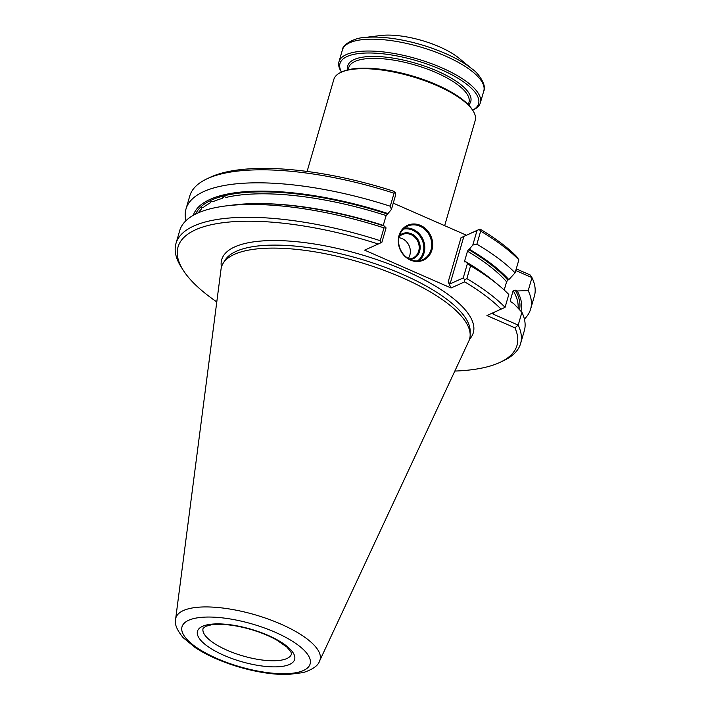 <?xml version="1.0" encoding="UTF-8"?>
<svg xmlns="http://www.w3.org/2000/svg" width="710" height="710" viewBox="0 0 710 710"><rect width="100%" height="100%" fill="white"/><g stroke="black" fill="none" stroke-linecap="round" stroke-linejoin="round"><path stroke-width="1.06" d="M444.664 225.665L475.212 120.505A73.609 24.575 -163.8 0 0 473.055 110.813A73.609 24.575 -163.8 0 0 411.782 76.485A73.609 24.575 -163.8 0 0 341.208 72.234A73.609 24.575 -163.8 0 0 340.836 72.402A73.609 24.575 -163.8 0 0 333.833 79.431L307.102 171.447M459.033 58.211A51.528 17.2 -163.8 0 0 380.871 35.5L363.6 37.639A71.772 23.962 16.2 0 1 472.469 69.269L459.033 58.211M341.51 72.083L341.111 71.453A73.609 24.575 16.2 0 1 338.963 61.77A73.609 24.575 16.2 0 1 416.504 58.708A73.609 24.575 16.2 0 1 480.342 102.843A73.609 24.575 16.2 0 1 473.33 109.872L472.656 110.183A72.145 24.078 16.2 0 0 415.98 60.519A72.145 24.078 16.2 0 0 341.537 72.074M473.055 110.813L472.319 109.651A72.509 24.202 -163.8 0 0 411.969 75.837A72.509 24.202 -163.8 0 0 342.442 71.648A72.509 24.202 -163.8 0 0 342.087 71.817L340.836 72.402M398.922 237.717A12.886 11.307 -114.2 0 1 409.067 245.633A12.886 11.307 -114.2 0 1 408.259 258.476M399.1 236.847A12.886 11.307 -114.2 0 1 402.313 234.54A12.886 11.307 -114.2 0 1 417.915 241.648A12.886 11.307 -114.2 0 1 412.892 258.041A12.886 11.307 -114.2 0 1 409.031 258.919M399.419 235.684A13.614 11.955 -114.2 0 1 418.82 241.24A13.614 11.955 -114.2 0 1 410.114 259.452M403.227 229.179A17.67 15.505 -114.2 0 1 422.068 239.785A17.67 15.505 -114.2 0 1 417.507 260.916M319.598 660.983L468.795 341.128A129.176 43.115 -163.8 0 0 470.162 334.942A129.176 43.115 -163.8 0 0 374.667 266.995A129.176 43.115 -163.8 0 0 234.433 254.34A129.176 43.115 -163.8 0 0 223.197 263.197A129.176 43.115 -163.8 0 0 221.041 269.143L175.618 619.147C174.332 623.788 176.834 629.947 183.127 637.642L195.17 647.573C207.32 655.516 222.168 662.066 239.705 667.222C257.295 672.272 273.359 674.704 287.887 674.5L303.223 672.601C312.764 669.459 318.222 665.59 319.598 660.983A75.065 25.054 -163.8 0 0 270.013 619.723A75.065 25.054 -163.8 0 0 183.402 610.547A75.065 25.054 -163.8 0 0 175.618 619.147M404.363 228.132A18.407 16.152 -114.2 0 1 422.974 239.377A18.407 16.152 -114.2 0 1 419.042 260.756M198.312 212.831A167.471 55.904 -163.8 0 1 201.072 209.468C201.631 207.489 202.288 206.894 203.024 207.675L202.705 207.391M203.024 207.675A167.471 55.904 -163.8 0 1 209.849 203.184C210.763 201.312 211.74 200.85 212.778 201.773L212.308 201.427M212.778 201.773A167.471 55.904 -163.8 0 1 222.239 198.418C223.49 196.679 224.768 196.351 226.073 197.433L225.549 197.052M383.986 227.874L386.071 227.883L384.341 226.064A170.684 56.977 -163.8 0 0 233.634 204.968L226.171 205.891A179.435 59.897 -163.8 0 1 383.986 227.874L380.249 240.708A179.435 59.897 -163.8 0 0 175.974 243.486A179.435 59.897 -163.8 0 0 181.219 267.093L183.189 270.19A176.488 58.912 -163.8 0 0 216.79 301.91M226.171 205.891A179.435 59.897 -163.8 0 0 179.701 230.643L175.974 243.486M524.388 319.056A179.435 59.897 -163.8 0 0 530.61 309.125A179.435 59.897 -163.8 0 0 528.213 290.63L517.182 290.958A170.684 56.977 -163.8 0 1 520.9 311.184M519.489 309.684A168.945 56.392 -163.8 0 0 515.212 290.097L517.182 290.958M515.212 290.097L513.144 290.692L510.286 300.516L510.49 301.643L513.552 303.454L521.921 312.276L518.193 325.109L514.892 327.807L486.927 315.56L505.076 307.323A179.435 59.897 -163.8 0 0 466.869 278.639L464.651 279.669L464.668 281.861L451.054 287.994L448.196 281.861L450.096 283.858L463.24 277.938L467.428 263.517L465.707 261.697L464.908 262.061L464.624 261.023A167.471 55.904 16.2 0 1 468.795 263.552M454.826 371.064A176.488 58.912 -163.8 0 0 500.186 362.286L503.505 360.724A179.435 59.897 -163.8 0 0 520.59 343.605L524.317 330.771A179.435 59.897 -163.8 0 0 521.921 312.276M520.59 343.605A179.435 59.897 -163.8 0 0 518.193 325.109L493.104 314.122L492.367 313.11M505.076 307.323L508.804 294.49A179.435 59.897 -163.8 0 0 498.349 284.967A179.435 59.897 -163.8 0 0 470.597 265.806L466.869 278.639M508.83 279.642L507.828 280.095A168.945 56.392 -163.8 0 0 468.538 249.565L469.337 249.21A170.684 56.977 -163.8 0 1 508.83 279.642L515.096 272.853A179.435 59.897 -163.8 0 0 476.88 244.169L472.798 245.048L469.337 249.21M468.538 249.565L467.482 251.198L464.624 261.023M504.198 290.044L506.594 281.808L507.828 280.095M498.349 284.967L492.545 280.184A170.684 56.977 -163.8 0 0 465.707 261.697M467.428 263.517L470.597 265.806M463.24 277.938L464.651 279.669M500.186 362.286A176.488 58.912 -163.8 0 0 514.892 327.807M501.136 309.169A176.488 58.912 -163.8 0 0 464.668 281.861M451.054 287.994L364.629 250.142L378.244 244.009A176.488 58.912 -163.8 0 0 183.189 270.19M378.244 244.009L380.666 242.891L380.249 240.708M399.331 235.96A18.407 16.152 -114.2 0 1 407.611 226.108A18.407 16.152 -114.2 0 1 429.896 236.261A18.407 16.152 -114.2 0 1 422.716 259.674A18.407 16.152 -114.2 0 1 404.54 255.529A18.407 16.152 -114.2 0 1 399.331 235.96M193.28 215.334A170.684 56.977 -163.8 0 1 387.971 213.568L386.125 215.565L383.267 225.389A167.471 55.904 16.2 0 0 262.602 203.646M380.666 242.891L381.882 242.305L386.071 227.883M387.971 213.568L391.441 209.415L390.269 206.228A179.435 59.897 -163.8 0 0 185.993 209.006A179.435 59.897 -163.8 0 0 185.922 220.721M530.61 309.125L534.381 296.123A179.435 59.897 -163.8 0 0 531.985 277.628L528.213 290.63M516.25 268.877L530.237 275.001L531.985 277.628L515.771 270.528M518.868 259.851A179.435 59.897 -163.8 0 0 480.661 231.167L479.25 229.436L480.013 229.055A176.488 58.912 -163.8 0 1 516.481 256.354L518.868 259.851L515.096 272.853M480.661 231.167L476.88 244.169M472.798 245.048L477.04 230.466L461.021 237.708L480.013 229.055M479.25 229.436L477.04 230.466M399.02 235.534A19.143 16.8 -114.2 0 1 428.077 231.345A19.143 16.8 -114.2 0 1 419.361 261.351A19.143 16.8 -114.2 0 1 399.02 235.534M395.266 192.65L394.05 193.226A179.435 59.897 -163.8 0 0 206.85 178.885L210.169 177.314A176.488 58.912 -163.8 0 1 393.589 191.203L395.266 192.65L395.674 194.824L391.441 209.415M394.05 193.226L390.269 206.228M206.85 178.885A179.435 59.897 -163.8 0 0 189.765 196.004L185.993 209.006M466.39 235.188L393.26 203.149M338.963 61.77L342.406 49.913A73.609 24.575 16.2 0 1 419.956 46.851A73.609 24.575 16.2 0 1 483.785 90.986L480.342 102.843M347.722 69.864A64.042 21.38 16.2 0 1 415.226 63.11A64.042 21.38 16.2 0 1 468.609 104.991M348.14 69.766L348.787 67.512A62.569 20.883 16.2 0 1 355.062 61.397A62.569 20.883 16.2 0 1 425.76 68.506A62.569 20.883 16.2 0 1 468.964 102.426L468.307 104.681M203.095 628.377A46.008 15.354 -163.8 0 0 242.989 655.96A46.008 15.354 -163.8 0 0 291.455 654.052L290.905 651.824L286.867 647.041L276.323 639.799C264.839 633.568 251.784 629.024 237.158 626.176C226.659 624.276 218.041 623.833 211.305 624.827L205.634 626.344L203.095 628.377M202.536 626.318A50.605 16.898 -163.8 0 0 248.669 663.53A50.605 16.898 -163.8 0 0 286.982 646.295A50.605 16.898 -163.8 0 0 202.536 626.318M188.7 620.256A66.696 22.258 -163.8 0 0 249.503 669.299A66.696 22.258 -163.8 0 0 299.993 646.588A66.696 22.258 -163.8 0 0 188.7 620.256M470.162 334.942L470.18 331.259A128.155 42.778 -163.8 0 0 375.43 263.845A128.155 42.778 -163.8 0 0 236.306 251.287A128.155 42.778 -163.8 0 0 225.15 260.073L223.197 263.197M518.069 308.184A167.471 55.904 -163.8 0 0 513.144 290.692M510.286 300.516A167.471 55.904 16.2 0 1 511.422 302.513M506.594 281.808A167.471 55.904 -163.8 0 0 467.482 251.198M386.125 215.565A167.471 55.904 -163.8 0 0 226.073 197.433M387.181 213.932A168.945 56.392 -163.8 0 0 195.623 214.092M469.514 339.238A131.004 43.727 -163.8 0 0 392.87 265.505A131.004 43.727 -163.8 0 0 234.833 246.858A131.004 43.727 -163.8 0 0 221.431 267.164M493.548 312.577L493.104 314.122M463.887 236.377L450.096 283.858M461.021 237.708L448.196 281.861M342.406 49.913C342.327 44.153 355.941 37.63 363.6 37.639M483.785 90.986C486.936 86.167 478.948 73.361 472.469 69.269"/></g></svg>
